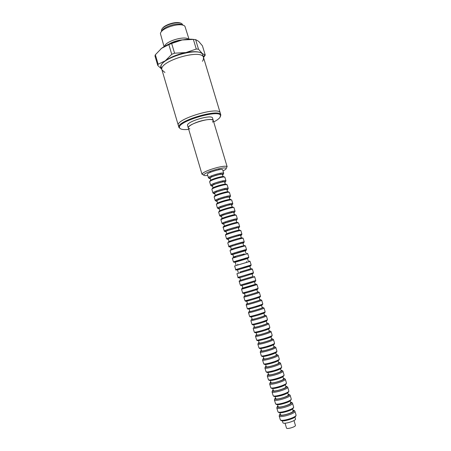<?xml version="1.0" encoding="UTF-8"?>
<svg xmlns="http://www.w3.org/2000/svg" width="451" height="451" viewBox="0 0 451 451"><rect width="100%" height="100%" fill="white"/><g stroke="black" fill="none" stroke-linecap="round" stroke-linejoin="round"><path stroke-width="0.68" d="M161.74 69.172L157.76 65.434L158.149 64.251L165.291 60.789L171.746 54.317L174.56 53.19L185.902 52.558L196.27 49.041L198.502 49.198L202.352 53.607L205.239 55.084L203.531 57.57M157.76 65.434L154.975 55.986L155.138 55.321L155.353 54.763L158.149 64.251M171.746 54.317L168.86 44.604L161.599 48.308L155.353 54.763M174.56 53.19L171.668 43.465L168.86 44.604M196.27 49.041L193.378 39.417L182.142 39.981L171.668 43.465M198.502 49.198L195.616 39.603L193.378 39.417M205.239 55.084L202.437 45.805L198.66 41.345L195.616 39.603M164.925 72.459L161.988 70.012L161.266 67.565C157.247 58.805 201.377 45.647 202.815 55.18L203.548 57.621L203.215 60.056L202.431 61.28M161.729 69.138L161.65 69.065C159.586 66.974 160.798 64.217 165.291 60.789C170.715 57.023 177.587 54.283 185.902 52.558C194.065 51.126 199.551 51.476 202.352 53.607L203.283 56.747M193.755 39.434C190.553 38.972 186.68 39.158 182.142 39.981C173.827 41.661 166.977 44.435 161.599 48.308L160.793 48.939M203.548 57.621C202.144 48.195 158.002 61.353 161.988 70.012C158.002 61.353 202.144 48.195 203.548 57.621L220.218 112.97C219.536 105.889 175.039 119.154 178.342 125.451C175.039 119.154 219.536 105.889 220.218 112.97L220.815 114.954C220.161 107.958 175.648 121.229 178.929 127.441L180.304 128.682M162.14 28.898C163.939 24.732 177.119 20.802 180.907 23.3M161.605 31.491L161.469 30.409C161.543 25.493 179.549 20.126 182.3 24.196L182.773 25.177M161.644 31.452C162.76 26.654 179.16 21.766 182.723 25.166M164.063 46.639L160.443 33.735C160.466 28.007 181.821 21.642 184.978 26.417L189.014 39.203M164.452 46.408C165.624 41.182 184.718 35.488 188.563 39.22M212.528 122.165L213.289 120.569C212.844 116.488 186.443 124.358 188.304 128.016L189.815 128.935M188.304 128.016C187.458 126.195 195.514 122.058 203.384 120.361C209.225 119.16 212.522 119.227 213.289 120.569L212.545 118.089C212.083 113.945 185.688 121.815 187.571 125.53L202.003 174.249L203.204 174.768M213.706 121.956C216.841 120.327 218.927 118.81 219.964 117.412L220.483 115.681C220.195 108.674 176.014 121.849 179.611 127.87C180.372 129.403 183.405 129.911 188.715 129.403M220.347 116.747L220.815 114.954M222.98 170.867C225.449 169.689 226.52 168.826 226.188 168.279C225.342 167.637 222.461 167.896 217.54 169.063C209.484 171.262 204.85 173.24 203.638 175.005C203.655 175.642 205.025 175.777 207.736 175.411M226.419 167.845L227.073 166.628C226.143 165.889 222.935 166.171 217.45 167.462C208.469 169.914 203.316 172.13 201.992 174.103L202.003 174.249M285.049 423.207L286.481 428.033C286.684 429.555 296.082 426.753 295.416 425.372L293.973 420.546M246.753 301.093L247.498 303.613C247.289 304.098 260.351 300.203 259.906 299.915L259.15 297.395M233.652 257.025L232.891 254.454L245.214 250.779L245.981 253.349M275.127 396.559L275.719 398.56C275.877 400.302 289.108 396.361 288.285 394.811L287.687 392.815M249.087 308.958L249.826 311.432C249.64 312.024 262.719 308.123 262.245 307.729L261.501 305.254M244.419 293.251L245.181 295.805C244.938 296.189 257.983 292.299 257.572 292.113L256.811 289.559M237.485 269.907L249.831 266.225L237.485 269.907L238.252 272.489L237.485 269.907M231.363 249.318L230.602 246.753C230.173 246.5 243.134 242.638 242.914 243.083L243.681 245.648M272.731 388.508L273.34 390.555C273.464 392.19 286.684 388.255 285.889 386.811L285.28 384.771M242.097 285.421L242.863 288.02L255.243 284.327L254.465 281.734M277.523 404.626L278.104 406.582C278.29 408.431 291.538 404.485 290.681 402.833L290.094 400.883M224.519 226.289L223.764 223.741C223.245 223.194 236.166 219.338 236.036 220.082L236.798 222.631M265.588 364.464L266.231 366.64C266.265 367.96 279.44 364.036 278.746 362.914L278.092 360.732M213.205 188.225L212.455 185.699C211.801 184.668 224.649 180.84 224.666 182.063L225.421 184.583M253.778 324.731L254.488 327.127C254.364 327.922 267.471 324.015 266.93 323.412L266.214 321.022M226.797 233.951L226.036 231.397C225.551 230.946 238.483 227.09 238.32 227.732L239.086 230.286M222.247 218.645L221.492 216.102C220.945 215.454 233.855 211.609 233.753 212.444L234.514 214.992M267.962 372.458L268.599 374.595C268.661 376.021 281.847 372.092 281.12 370.863L280.483 368.726M263.215 356.482L263.874 358.708C263.874 359.921 277.032 355.997 276.373 354.982L275.708 352.755M229.08 241.623L228.319 239.064C227.856 238.714 240.806 234.853 240.614 235.399L241.381 237.959M270.346 380.475L270.966 382.566C271.062 384.1 284.26 380.165 283.504 378.829L282.878 376.743M235.952 264.748L235.185 262.172L247.52 258.496L248.292 261.073M210.955 180.659L210.211 178.139C209.523 177.012 222.36 173.184 222.405 174.503L223.16 177.023M217.715 203.407L216.965 200.87C216.362 200.03 229.243 196.191 229.198 197.222L229.954 199.754M258.485 340.573L259.173 342.884C259.111 343.887 272.241 339.969 271.643 339.163L270.95 336.852M219.981 211.017L219.225 208.475C218.65 207.736 231.543 203.891 231.47 204.827L232.231 207.364M260.847 348.516L261.518 350.788C261.49 351.893 274.636 347.975 274.005 347.061L273.329 344.795M240.558 280.246L252.921 276.559L252.148 273.971L252.921 276.559L240.558 280.246L239.785 277.658L240.513 277.421L239.785 277.658L240.558 280.246M251.895 274.039L251.41 274.174L251.895 274.039M282.337 420.817L282.884 422.672C283.138 424.741 296.414 420.789 295.49 418.917L294.937 417.062M251.432 316.833L252.154 319.269C252.002 319.962 265.092 316.061 264.585 315.565L263.858 313.129M215.46 195.807L214.71 193.276C214.078 192.34 226.943 188.507 226.932 189.634L227.687 192.16M256.129 332.641L256.828 334.997C256.737 335.894 269.856 331.981 269.286 331.282L268.582 328.931M279.924 412.716L280.494 414.616C280.714 416.577 293.973 412.626 293.082 410.867L292.513 408.961M245.147 295.693C239.706 297.767 261.439 291.369 258.045 291.893L257.538 292M245.992 301.189C244.628 302.08 261.473 297.057 259.838 297.057M260.447 296.07C259.99 296.764 262.707 296.465 251.889 299.78C243.123 302.17 246.207 300.964 244.944 300.693C244.656 301.245 260.994 296.375 260.447 296.07L259.353 292.434L258.62 291.955M244.944 300.693L243.861 297.051C243.557 297.547 259.883 292.676 259.353 292.434M233.223 248.997C229.288 249.961 229.999 249.578 235.343 247.841L244.194 245.575L241.945 246.398M232.919 254.556C227.276 255.841 248.851 249.341 245.722 250.694L245.243 250.88M246.522 249.55L246.184 250.232L237.818 252.723C232.801 254.482 230.568 254.95 231.121 254.144C230.608 253.941 246.844 249.099 246.522 249.55L245.445 245.958L244.651 245.592M231.121 254.144L230.049 250.547C229.525 250.288 245.75 245.451 245.445 245.958M273.159 389.94C268.182 393.847 290.297 387.697 286.278 386.287L287.699 387.15C288.702 388.959 272.162 393.892 272.009 391.829L273.154 389.923M274.129 396.012C273.695 397.472 282.343 395.781 286.391 393.588M288.815 390.882C288.967 391.62 288.375 392.398 287.05 393.227C285.41 394.484 277.28 396.705 276.249 396.53C274.462 396.683 273.419 396.361 273.12 395.561C273.289 397.686 289.841 392.753 288.815 390.882L287.699 387.15M247.452 303.455C242.052 305.677 263.818 299.301 260.368 299.673L259.861 299.757M261.924 304.865L259.562 305.355M250.767 307.977C247.086 309.347 247.661 309.42 252.487 308.196C258.265 306.556 261.512 305.451 262.223 304.876M262.781 303.878L262.403 304.746L260.633 305.615L254.155 307.712C248.005 309.437 247.402 309.166 247.266 308.507C247.013 309.189 263.367 304.312 262.781 303.878L261.693 300.236L260.661 299.723M247.266 308.507L246.184 304.859C245.913 305.479 262.256 300.608 261.693 300.236M242.841 287.947C237.361 289.869 259.071 283.454 255.723 284.136L255.221 284.254M243.765 293.353C241.499 294.396 259.883 288.916 257.408 289.283M258.113 288.279L257.78 289.052L254.973 290.218L248.817 292.101C243.078 293.736 242.869 293.516 242.627 292.891C242.3 293.319 258.62 288.454 258.113 288.279L257.025 284.643L256.281 284.186M242.627 292.891L241.55 289.26L257.025 284.643M250.328 266.09L237.491 269.929L250.328 266.09M235.71 269.591L251.145 264.991L250.063 261.383L249.29 260.982L250.063 261.383L234.638 265.983L250.063 261.383L251.145 264.991L235.71 269.591C235.078 270.448 237.339 270.031 242.491 268.345L250.795 265.718L251.145 264.991L250.795 265.718L242.491 268.345C237.339 270.031 235.078 270.448 235.71 269.591L234.638 265.983L235.71 269.591M230.957 241.375C227.005 242.272 227.699 241.837 233.032 240.067C239.272 238.179 242.226 237.457 241.899 237.914L239.667 238.776M230.641 246.894C224.964 248.033 246.505 241.51 243.427 243.021L242.954 243.224M244.222 241.854L243.895 242.514L235.636 244.899C230.551 246.725 228.285 247.238 228.832 246.438C228.285 246.116 244.504 241.279 244.222 241.854L243.145 238.263L242.334 237.925M228.832 246.438L227.766 242.852C227.203 242.469 243.41 237.638 243.145 238.263M283.899 378.333L285.308 379.167C286.272 380.841 269.749 385.768 269.636 383.84L270.792 381.986C265.78 385.746 287.862 379.579 283.899 378.333M271.767 387.967C271.012 389.568 281.136 387.364 284.705 385.131M286.424 382.893C286.554 383.615 285.968 384.37 284.671 385.148C282.85 386.439 274.676 388.649 273.887 388.463C272.088 388.644 271.04 388.345 270.747 387.567C270.876 389.557 287.405 384.63 286.424 382.893L285.308 379.167M240.546 280.212L252.91 276.525M241.68 285.506L254.86 281.576M255.785 280.499C254.759 281.43 258.553 280.561 248.557 283.623C238.275 286.616 241.595 285.41 240.315 285.111L255.785 280.499L254.702 276.875L253.947 276.435M240.315 285.111L239.239 281.486L254.702 276.875M275.522 397.9C270.589 401.965 292.738 395.837 288.663 394.264L290.094 395.155C291.137 397.094 274.58 402.033 274.388 399.834L275.516 397.878M280.872 404.316L287.124 402.455M291.216 398.893C291.357 399.654 290.788 400.449 289.491 401.283C287.766 402.613 279.767 404.806 278.735 404.609C276.891 404.756 275.809 404.412 275.499 403.577C275.708 405.838 292.276 400.9 291.216 398.893L290.094 395.155M222.591 218.893C215.866 219.784 237.914 212.917 235.05 215.02M223.837 223.995C218.047 224.705 239.498 218.126 236.566 220.094L236.11 220.336M237.339 218.859L237.034 219.479L222.45 223.786L221.999 223.431C221.34 222.738 237.508 217.918 237.339 218.859L236.273 215.29L235.411 215.009M221.999 223.431L220.939 219.862C220.268 219.113 236.425 214.293 236.273 215.29M263.745 358.263C258.609 361.544 280.595 355.315 276.784 354.559L276.238 354.537M264.782 363.934C262.792 365.834 276.108 362.519 278.397 360.535M279.282 359.013C279.378 359.712 278.763 360.405 277.444 361.099C275.454 362.322 267.172 364.532 266.586 364.38C264.895 364.611 263.92 364.38 263.649 363.675C263.66 365.265 280.139 360.355 279.282 359.013L278.171 355.315L276.717 354.548M263.649 363.675L262.55 359.971C262.544 361.499 279.017 356.589 278.171 355.315M210.397 181.054C207.635 180.141 225.652 174.768 223.843 177.04M212.59 186.15C206.62 186.156 227.924 179.475 225.235 182.193L224.801 182.514M225.962 180.845L225.63 181.482L223.183 181.708L214.236 184.279C209.106 186.629 212.297 185.767 210.702 185.395C209.867 184.093 225.951 179.301 225.962 180.845L224.908 177.316L224.102 177.046M210.702 185.395L209.653 181.866C208.807 180.507 224.88 175.715 224.908 177.316M252.081 319.032C246.753 321.557 268.587 315.221 265.036 315.272L264.517 315.328M254.201 323.981C247.441 326.851 266.372 321.839 266.924 320.605M267.471 319.55L267.02 320.537C266.614 321.044 261.039 323.051 258.417 323.694C252.188 325.306 252.25 324.776 251.923 324.184C251.743 325.126 268.136 320.238 267.471 319.55L266.378 315.886L265.357 315.322M251.923 324.184L250.835 320.52C250.638 321.4 267.02 316.517 266.378 315.886M225.432 226.391C216.948 227.975 240.129 220.652 237.327 222.636M226.103 231.611C220.347 232.468 241.832 225.906 238.85 227.721L238.387 227.952M239.628 226.503L239.318 227.141L224.711 231.442L224.271 231.081C223.651 230.512 239.836 225.686 239.628 226.503L238.556 222.935L237.716 222.631M224.271 231.081L223.211 227.513C222.574 226.881 238.748 222.061 238.556 222.935M219.981 211.35C214.484 211.716 235.642 205.216 232.778 207.415M221.582 216.395C215.753 216.965 237.175 210.363 234.294 212.483L233.838 212.742M235.056 211.22L234.745 211.84L224.282 214.614L220.195 216.147L219.733 215.792C219.039 214.975 235.185 210.16 235.056 211.22L233.99 207.669L233.111 207.404M219.733 215.792L218.673 212.229C217.963 211.361 234.103 206.547 233.99 207.669M266.09 366.156C260.994 369.594 283.014 363.382 279.152 362.469L278.6 362.424M267.088 371.934C265.571 373.732 277.912 370.75 280.595 368.653M281.655 366.956L281.221 368.151C281.469 368.563 274.918 371.41 270.611 372.143C265.752 372.859 266.998 372.267 266.011 371.618C266.062 373.343 282.557 368.428 281.655 366.956L280.545 363.247L279.84 362.581L278.898 362.435M266.011 371.618L264.906 367.909C264.94 369.572 281.43 364.656 280.545 363.247M261.4 350.382C256.23 353.516 278.182 347.259 274.428 346.667L273.881 346.661M262.51 355.952C259.962 357.953 274.236 354.323 276.147 352.468M276.908 351.087C276.452 351.994 278.633 352.208 268.368 355.495C259.708 357.423 262.561 356.121 261.292 355.743C261.27 357.203 277.731 352.299 276.908 351.087L275.803 347.394L274.496 346.678M261.292 355.743L260.199 352.045C260.154 353.449 276.604 348.544 275.803 347.394M228.691 233.765C224.728 234.605 225.404 234.12 230.72 232.31C236.955 230.416 239.921 229.734 239.611 230.264M228.369 239.244C222.653 240.242 244.166 233.703 241.138 235.366L240.671 235.58M241.922 234.17L241.685 234.762L236.082 236.313C224.012 240.028 228.003 239.182 226.549 238.754C225.968 238.303 242.164 233.477 241.922 234.17L240.851 230.591L240.022 230.269M226.549 238.754L225.489 235.174C224.886 234.667 241.076 229.841 240.851 230.591M268.441 374.065C263.384 377.662 285.438 371.472 281.52 370.389L280.962 370.333M269.416 379.945C268.306 381.653 279.609 379.032 282.721 376.844M284.04 374.916C284.147 375.649 283.538 376.393 282.213 377.137C280.37 378.406 271.981 380.621 271.384 380.424C269.659 380.61 268.655 380.328 268.373 379.584C268.463 381.445 284.981 376.517 284.04 374.916L282.924 371.196L282.225 370.513L281.007 370.333M268.373 379.584L267.268 375.863C267.342 377.662 283.848 372.74 282.924 371.196M235.495 256.636C231.577 257.662 232.299 257.329 237.666 255.632L244.228 254.031M235.202 262.234L247.537 258.558M248.834 257.262L248.574 257.904L241.787 260.041C231.453 263.175 234.633 262.24 233.415 261.862L248.834 257.262L247.751 253.659L246.968 253.282M233.415 261.862L232.344 258.254L247.751 253.659M210.352 178.63C204.354 178.489 225.624 171.797 222.98 174.661L222.552 174.994M208.458 177.835C207.59 176.414 223.651 171.628 223.702 173.291L222.647 169.768C222.585 168.048 206.524 172.834 207.409 174.311L208.458 177.835C210.098 178.545 206.084 178.771 215.956 175.242C226.233 172.722 222.653 174.858 223.702 173.291M215.088 196.202C211.231 195.796 231.047 189.865 228.245 192.261M217.078 201.242C211.181 201.529 232.541 194.888 229.756 197.307L229.311 197.594M230.5 196.005C229.379 197.222 233.268 195.74 224.085 197.848C217.179 199.917 215.617 201.107 215.899 200.887L215.206 200.56C214.445 199.5 230.557 194.697 230.5 196.005L229.441 192.459L228.522 192.244M215.206 200.56L214.157 197.019C213.374 195.903 229.48 191.1 229.441 192.459M256.732 334.676C251.483 337.5 273.374 331.209 269.721 330.938L269.191 330.961M271.288 336.175L270.938 336.175M258.124 339.992C254.031 342.292 270.375 338.019 271.57 336.469M272.178 335.285L271.705 336.361L269.523 337.523L263.113 339.631C256.828 341.165 256.969 340.516 256.596 339.93C256.495 341.131 272.923 336.232 272.178 335.285L271.079 331.609L269.969 330.972M256.596 339.93L255.503 336.249C255.384 337.387 271.801 332.494 271.079 331.609M217.495 203.779C212.923 203.728 233.347 197.532 230.512 199.832M219.327 208.813C213.464 209.236 234.853 202.617 232.023 204.889L231.572 205.16M232.772 203.604C231.825 204.607 234.83 203.694 228.618 204.957L218.459 208.379L217.467 208.17C216.739 207.229 232.868 202.42 232.772 203.604L231.713 200.058L230.816 199.816M217.467 208.17L216.412 204.619C215.668 203.621 231.791 198.818 231.713 200.058M259.066 342.523C253.851 345.5 275.775 339.225 272.071 338.797L271.536 338.802M260.283 347.969C257.053 350.1 272.319 346.154 273.87 344.451M274.541 343.177C274.101 344.045 276.311 344.22 265.825 347.529C257.312 349.452 260.216 348.189 258.942 347.828C258.88 349.159 275.324 344.254 274.541 343.177L273.436 339.49L272.246 338.819M258.942 347.828L257.848 344.141C257.769 345.41 274.202 340.511 273.436 339.49M251.094 268.666L240.056 271.964L251.094 268.666M238.01 277.342L253.462 272.737L252.38 269.123L251.619 268.7L252.38 269.123L236.938 273.723L252.38 269.123L253.462 272.737L238.01 277.342C237.389 278.205 239.622 277.827 244.713 276.215L253.101 273.492L253.462 272.737L253.101 273.492L244.713 276.215C239.622 277.827 237.389 278.205 238.01 277.342L236.938 273.723L238.01 277.342M280.274 413.871C275.414 418.252 297.626 412.169 293.443 410.258L292.857 410.122M281.306 420.242C281.649 422.486 296.425 418.083 295.478 416.014M296.025 414.965C296.166 415.777 295.614 416.611 294.356 417.474C292.806 418.793 284.942 421.042 283.606 420.828C281.717 420.935 280.607 420.546 280.274 419.661C280.561 422.187 297.17 417.237 296.025 414.965L294.898 411.211L294.187 410.41L292.846 410.077M280.274 419.661L279.158 415.901C279.428 418.37 296.025 413.42 294.898 411.211M249.764 311.235C244.403 313.608 266.197 307.255 262.702 307.464L262.183 307.537M252.729 315.863C243.591 319.285 264.247 313.828 264.579 312.723M265.126 311.709C264.354 312.588 267.471 312.126 257.606 315.317C247.864 317.961 250.728 316.641 249.589 316.337C249.375 317.149 265.746 312.267 265.126 311.709L264.032 308.056L263.018 307.514M249.589 316.337L248.507 312.678C248.27 313.434 264.636 308.552 264.032 308.056M212.725 188.625C209.467 187.943 228.392 182.3 226.041 184.656M214.828 193.693C208.898 193.834 230.23 187.176 227.49 189.741L227.056 190.046M228.229 188.417L227.907 189.042L225.342 189.358L216.621 191.878C211.333 194.178 214.49 193.332 212.951 192.972C212.156 191.788 228.251 186.99 228.229 188.417L227.174 184.882L226.301 184.645M212.951 192.972L211.902 189.431C211.085 188.197 227.18 183.399 227.174 184.882M254.403 326.845C249.115 329.523 270.978 323.204 267.375 323.096L266.851 323.136M268.937 328.322L268.283 328.367M256.072 332.009C250.857 334.535 268.396 329.912 269.253 328.52M269.822 327.409L269.484 328.334C269.974 328.362 265.306 330.521 260.328 331.773C252.774 333.486 255.458 332.398 254.257 332.049C254.116 333.12 270.527 328.227 269.822 327.409L268.723 323.739L267.674 323.142M254.257 332.049L253.169 328.379C253.011 329.388 269.41 324.5 268.723 323.739M277.895 405.877C273.002 410.1 295.18 403.995 291.053 402.253L290.472 402.129M278.904 412.146C278.989 414.396 294.215 409.852 293.06 407.924M293.618 406.92C293.764 407.721 293.167 408.561 291.82 409.435C290.016 410.844 281.971 412.941 281.153 412.71C279.293 412.834 278.205 412.468 277.884 411.611C278.132 414.007 294.717 409.063 293.618 406.92L292.496 403.171L291.786 402.399L290.461 402.1M277.884 411.611L276.773 407.862C277.004 410.19 293.578 405.252 292.496 403.171M203.316 56.64L204.968 55.05M161.988 70.012L178.929 127.441M220.483 115.681L220.838 115.033M179.611 127.87L178.957 127.52M226.188 168.279L227.073 166.628M203.638 175.005L201.992 174.103M213.289 120.569L227.146 166.757M249.031 270.115L248.8 269.337M248.022 266.727L247.785 265.943M246.697 262.296L246.471 261.541M245.694 258.93L245.451 258.13M244.363 254.494L244.149 253.766M243.365 251.145L243.123 250.339M242.04 246.703L241.832 246.009M241.043 243.377L240.8 242.559M239.718 238.934L239.515 238.263M238.731 235.625L238.483 234.796M237.401 231.183L237.209 230.54M236.42 227.89L236.166 227.05M235.089 223.442L234.903 222.828M234.114 220.173L233.86 219.321M232.784 215.719L232.609 215.133M231.814 212.472L231.555 211.609M230.478 208.018L230.314 207.454M229.514 204.788L229.255 203.914M228.183 200.329L228.026 199.787M227.225 197.115L226.96 196.23M225.889 192.65L225.737 192.143M224.936 189.459L224.671 188.569M223.6 184.995L223.459 184.51M222.653 181.821L222.382 180.919M221.323 177.356L221.182 176.899M220.376 174.199L220.105 173.285M219.039 169.728L218.915 169.294M240.282 272.72L240.05 271.942M239.272 269.337L239.041 268.548M237.953 264.9L237.733 264.151M236.955 261.535L236.713 260.734M235.631 257.093L235.416 256.371M234.638 253.75L234.396 252.938M233.314 249.307L233.105 248.608M232.327 245.975L232.079 245.158M231.002 241.533L230.805 240.862M230.021 238.224L229.773 237.395M228.696 233.776L228.505 233.133M227.716 230.489L227.467 229.644M226.391 226.036L226.21 225.421M225.421 222.766L225.167 221.915M224.096 218.312L223.921 217.72M223.127 215.059L222.873 214.197M221.802 210.6L221.633 210.042M220.843 207.37L220.578 206.496M219.513 202.911L219.355 202.375M218.56 199.697L218.295 198.812M217.23 195.232L217.078 194.725M216.283 192.041L216.012 191.145M214.952 187.577L214.806 187.092M214.005 184.397L213.74 183.495M212.68 179.932L212.539 179.475M211.739 176.775L211.468 175.862M210.408 172.299L210.279 171.87M183.444 39.756L179.306 40.212C174.977 41.165 171.549 42.445 169.024 44.051M243.861 297.051L244.521 296.053M273.12 395.561L272.009 391.829M246.184 304.859L246.765 303.867M241.55 289.26L242.367 288.217M250.604 268.807L249.831 266.225L250.604 268.807M270.747 387.567L269.636 383.84M239.239 281.486C238.996 281.103 239.43 280.708 240.53 280.291M275.499 403.577L274.388 399.834M220.939 219.862C220.64 219.395 221.108 219.107 222.354 218.994M262.55 359.971L263.35 358.539M209.653 181.866L210.183 181.195M223.211 227.513C222.704 227.09 223.358 226.752 225.173 226.487M218.673 212.229L219.755 211.457M264.906 367.909L265.842 366.325M260.199 352.045L260.898 350.731M225.489 235.174C226.436 234.176 223.628 235.118 228.494 233.844M267.268 375.863L268.401 374.093M214.157 197.019L214.868 196.326M255.503 336.249L256.089 335.11M216.412 204.619C216.452 204.038 216.739 203.796 217.275 203.891M257.848 344.141L258.479 342.923M279.158 415.901L280.257 413.832M248.507 312.678L249.053 311.675M276.773 407.862L277.884 405.849"/></g></svg>
